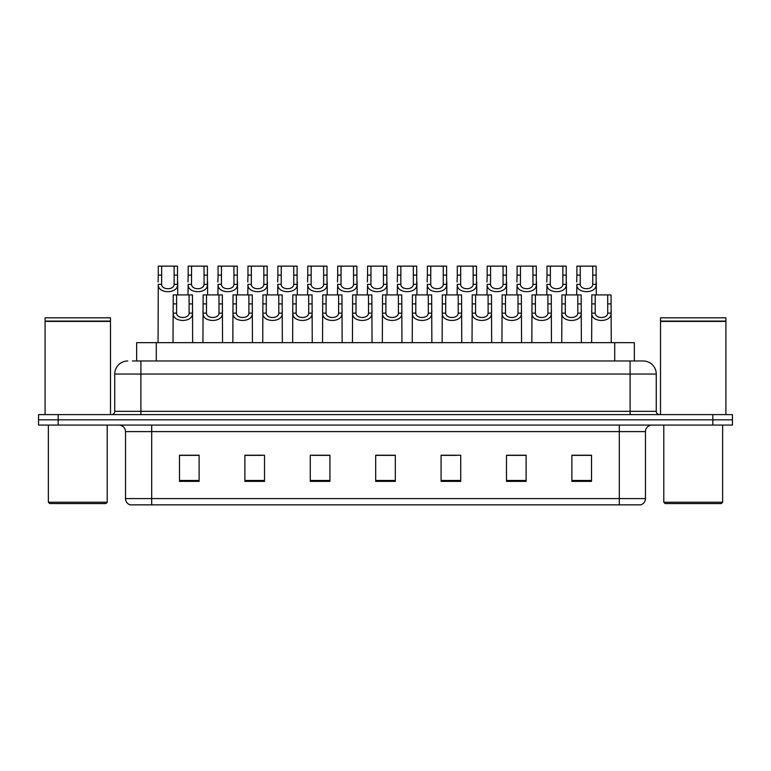 <?xml version="1.0" encoding="UTF-8"?>
<svg xmlns="http://www.w3.org/2000/svg" width="771" height="771" viewBox="0 0 771 771"><rect width="100%" height="100%" fill="white"/><g stroke="black" fill="none" stroke-linecap="round" stroke-linejoin="round"><path stroke-width="1.16" d="M136.66 360.973L136.66 342.661L634.34 342.661L634.34 360.973M645.472 498.577C645.288 501.709 643.718 503.8 640.759 504.86L619.306 504.86L619.306 498.577L645.472 498.577L645.472 431.606A6.544 6.544 0 0 1 652.006 425.072M619.306 504.86L130.241 504.86A6.544 6.544 0 0 1 125.528 498.577L125.528 431.606C125.143 427.635 122.965 425.457 118.994 425.072M58.172 414.605L732.45 414.605L732.45 419.838L38.55 419.838L38.55 425.072L58.172 425.072L58.172 419.838L38.55 419.838L38.55 414.605L58.172 414.605L58.172 419.838L732.45 419.838L732.45 425.072L58.172 425.072M591.511 481.374L591.511 455.218L571.889 455.218L571.889 481.374L591.511 481.374M526.111 481.374L526.111 455.218L506.489 455.218L506.489 481.374L526.111 481.374M460.711 481.374L460.711 455.218L441.089 455.218L441.089 481.374L460.711 481.374M199.111 481.374L199.111 455.218L179.489 455.218L179.489 481.374L199.111 481.374M264.511 481.374L264.511 455.218L244.889 455.218L244.889 481.374L264.511 481.374M329.911 481.374L329.911 455.218L310.289 455.218L310.289 481.374L329.911 481.374M395.311 481.374L395.311 455.218L375.689 455.218L375.689 481.374L395.311 481.374M607.548 504.86L151.694 504.86L151.694 498.577L619.306 498.577L619.306 431.606L125.528 431.606M521.794 455.353L516.657 455.353M506.846 455.353L526.111 455.353M571.889 455.353L591.405 455.353M581.594 455.353L576.457 455.353M327.434 455.218L322.297 455.353M312.486 455.353L329.911 455.353M244.889 455.353L262.497 455.353M252.686 455.353L247.549 455.353M192.885 455.353L187.739 455.353M441.089 455.353L456.856 455.353M447.045 455.353L441.899 455.353M387.244 455.353L382.098 455.353M395.311 455.353L375.689 455.353M199.111 455.353L179.489 455.353M132.699 360.973L638.6 360.973M132.4 360.973L140.9 360.973L140.9 374.051L114.744 374.051L114.744 411.329A3.267 3.267 0 0 1 111.467 414.605M127.822 360.973A13.078 13.078 0 0 0 114.744 374.051M643.178 360.973A13.078 13.078 0 0 1 656.256 374.051L630.1 374.051L630.1 360.973L642.975 360.973M656.256 374.051L656.256 411.329C656.429 413.304 657.528 414.393 659.533 414.605M176.598 294.917L176.569 313.142C176.8 318.943 188.876 318.943 189.107 313.142L189.078 294.917L173.224 294.917L173.022 342.661M189.078 294.917L192.451 294.917L192.644 342.661M192.644 310.78L192.471 313.142C193.251 322.876 172.425 322.876 173.205 313.142L173.022 310.78M161.65 275.112L161.621 284.364C161.843 290.166 173.928 290.166 174.15 284.364L174.121 266.14L161.65 266.14L161.65 275.112L158.277 275.112L158.277 266.14L161.65 266.14M174.121 266.14L177.494 266.14L177.513 284.364C178.303 294.098 157.477 294.098 158.257 284.364L158.074 342.661M177.696 282.003L177.696 294.917M158.074 282.003L158.277 275.112M206.503 294.917L206.474 313.142C206.695 318.943 218.781 318.943 219.003 313.142L218.974 294.917L203.13 294.917L202.927 342.661M218.974 294.917L222.347 294.917L222.549 342.661M222.549 310.78L222.366 313.142C223.147 322.876 202.32 322.876 203.11 313.142L202.927 310.78M236.398 294.917L236.369 313.142C236.601 318.943 248.676 318.943 248.908 313.142L248.879 294.917L233.025 294.917L232.832 342.661M248.879 294.917L252.252 294.917L252.445 342.661M252.445 310.78L252.271 313.142C253.052 322.876 232.225 322.876 233.006 313.142L232.832 310.78M266.303 294.917L266.274 313.142C266.496 318.943 278.582 318.943 278.803 313.142L278.774 294.917L262.93 294.917L262.728 342.661M278.774 294.917L282.147 294.917L282.35 342.661M282.35 310.78L282.167 313.142C282.957 322.876 262.13 322.876 262.911 313.142L262.728 310.78M296.199 294.917L296.17 313.142C296.401 318.943 308.477 318.943 308.708 313.142L308.679 294.917L292.826 294.917L292.633 342.661M308.679 294.917L312.053 294.917L312.255 342.661M312.255 310.78L312.072 313.142C312.853 322.876 292.026 322.876 292.807 313.142L292.633 310.78M191.545 275.112L191.516 284.364C191.748 290.166 203.823 290.166 204.055 284.364L204.026 266.14L191.545 266.14L191.545 275.112L188.172 275.112L188.172 266.14L191.545 266.14M204.026 266.14L207.399 266.14L207.418 284.364C208.199 294.098 187.372 294.098 188.153 284.364L187.979 294.917M207.601 282.003L207.601 294.917M187.979 282.003L188.172 275.112M221.45 275.112L221.422 284.364C221.653 290.166 233.729 290.166 233.96 284.364L233.931 266.14L221.45 266.14L221.45 275.112L218.077 275.112L218.077 266.14L221.45 266.14M233.931 266.14L237.304 266.14L237.323 284.364C238.104 294.098 217.277 294.098 218.058 284.364L217.875 294.917M237.497 282.003L237.497 294.917M217.875 282.003L218.077 275.112M251.346 275.112L251.327 284.364C251.548 290.166 263.634 290.166 263.855 284.364L263.827 266.14L251.346 266.14L251.346 275.112L247.973 275.112L247.973 266.14L251.346 266.14M263.827 266.14L267.2 266.14L267.219 284.364C268 294.098 247.173 294.098 247.963 284.364L247.78 294.917M267.402 282.003L267.402 294.917M247.78 282.003L247.973 275.112M105.916 503.55L49.672 503.55L48.361 502.239L107.217 502.239L105.916 503.55M48.361 425.072L48.361 502.239M107.217 425.072L107.217 502.239M45.094 321.411L110.494 321.411L45.094 321.411L45.094 414.605M110.494 321.411L110.494 414.605M110.166 321.083L45.422 321.083M110.494 320.755L110.494 317.806L45.094 317.806L45.094 320.755M721.328 503.55L665.084 503.55L663.783 502.239L722.639 502.239L721.328 503.55M663.783 425.072L663.783 502.239M722.639 425.072L722.639 502.239M660.506 321.411L725.906 321.411L660.506 321.411L660.506 414.605M725.906 321.411L725.906 414.605M725.578 321.083L660.834 321.083M725.906 320.755L725.906 317.806L660.506 317.806L660.506 320.755M281.251 275.112L281.222 284.364C281.454 290.166 293.529 290.166 293.761 284.364L293.732 266.14L281.251 266.14L281.251 275.112L277.878 275.112L277.878 266.14L281.251 266.14M293.732 266.14L297.105 266.14L297.124 284.364C297.905 294.098 277.078 294.098 277.859 284.364L277.685 294.917M297.298 282.003L297.298 294.917M277.685 282.003L277.878 275.112M326.104 294.917L326.075 313.142C326.306 318.943 338.382 318.943 338.614 313.142L338.585 294.917L322.731 294.917L322.529 342.661M338.585 294.917L341.958 294.917L342.151 342.661M342.151 310.78L341.977 313.142C342.758 322.876 321.931 322.876 322.712 313.142L322.529 310.78M356.009 294.917L355.98 313.142C356.202 318.943 368.287 318.943 368.509 313.142L368.48 294.917L352.636 294.917L352.434 342.661M368.48 294.917L371.853 294.917L372.056 342.661M372.056 310.78L371.873 313.142C372.653 322.876 351.827 322.876 352.617 313.142L352.434 310.78M385.905 294.917L385.876 313.142C386.107 318.943 398.183 318.943 398.414 313.142L398.385 294.917L382.532 294.917L382.339 342.661M398.385 294.917L401.758 294.917L401.951 342.661M401.951 310.78L401.778 313.142C402.558 322.876 381.732 322.876 382.512 313.142L382.339 310.78M415.81 294.917L415.781 313.142C416.003 318.943 428.088 318.943 428.31 313.142L428.281 294.917L412.437 294.917L412.234 342.661M428.281 294.917L431.654 294.917L431.856 342.661M431.856 310.78L431.673 313.142C432.464 322.876 411.637 322.876 412.418 313.142L412.234 310.78M311.156 275.112L311.127 284.364C311.349 290.166 323.435 290.166 323.656 284.364L323.627 266.14L311.156 266.14L311.156 275.112L307.783 275.112L307.783 266.14L311.156 266.14M323.627 266.14L327 266.14L327.02 284.364C327.81 294.098 306.974 294.098 307.764 284.364L307.581 294.917M327.203 282.003L327.203 294.917M307.581 282.003L307.783 275.112M341.052 275.112L341.023 284.364C341.254 290.166 353.33 290.166 353.561 284.364L353.532 266.14L341.052 266.14L341.052 275.112L337.679 275.112L337.679 266.14L341.052 266.14M353.532 266.14L356.906 266.14L356.925 284.364C357.705 294.098 336.879 294.098 337.659 284.364L337.486 294.917M357.098 282.003L357.098 294.917M337.486 282.003L337.679 275.112M370.957 275.112L370.928 284.364C371.159 290.166 383.235 290.166 383.457 284.364L383.438 266.14L370.957 266.14L370.957 275.112L367.584 275.112L367.584 266.14L370.957 266.14M383.438 266.14L386.811 266.14L386.82 284.364C387.611 294.098 366.784 294.098 367.565 284.364L367.381 294.917M387.003 282.003L387.003 294.917M367.381 282.003L367.584 275.112M400.853 275.112L400.824 284.364C401.055 290.166 413.131 290.166 413.362 284.364L413.333 266.14L400.853 266.14L400.853 275.112L397.479 275.112L397.479 266.14L400.853 266.14M413.333 266.14L416.706 266.14L416.725 284.364C417.506 294.098 396.68 294.098 397.46 284.364L397.287 294.917M416.909 282.003L416.909 294.917M397.287 282.003L397.479 275.112M445.705 294.917L445.677 313.142C445.908 318.943 457.984 318.943 458.215 313.142L458.186 294.917L442.332 294.917L442.14 342.661M458.186 294.917L461.559 294.917L461.762 342.661M461.762 310.78L461.578 313.142C462.359 322.876 441.532 322.876 442.313 313.142L442.14 310.78M475.611 294.917L475.582 313.142C475.813 318.943 487.889 318.943 488.12 313.142L488.091 294.917L472.238 294.917L472.035 342.661M488.091 294.917L491.464 294.917L491.657 342.661M491.657 310.78L491.474 313.142C492.264 322.876 471.438 322.876 472.218 313.142L472.035 310.78M505.506 294.917L505.477 313.142C505.709 318.943 517.784 318.943 518.016 313.142L517.987 294.917L502.133 294.917L501.94 342.661M517.987 294.917L521.36 294.917L521.562 342.661M521.562 310.78L521.379 313.142C522.16 322.876 501.333 322.876 502.123 313.142L501.94 310.78M535.411 294.917L535.382 313.142C535.614 318.943 547.689 318.943 547.921 313.142L547.892 294.917L532.038 294.917L531.836 342.661M547.892 294.917L551.265 294.917L551.458 342.661M551.458 310.78L551.284 313.142C552.065 322.876 531.238 322.876 532.019 313.142L531.836 310.78M565.316 294.917L565.288 313.142C565.509 318.943 577.595 318.943 577.816 313.142L577.787 294.917L561.943 294.917L561.741 342.661M577.787 294.917L581.161 294.917L581.363 342.661M581.363 310.78L581.18 313.142C581.96 322.876 561.134 322.876 561.924 313.142L561.741 310.78M595.212 294.917L595.183 313.142C595.414 318.943 607.49 318.943 607.721 313.142L607.693 294.917L591.839 294.917L591.646 342.661M607.693 294.917L611.066 294.917L611.258 342.661M611.258 310.78L611.085 313.142C611.866 322.876 591.039 322.876 591.82 313.142L591.646 310.78M430.758 275.112L430.729 284.364C430.96 290.166 443.036 290.166 443.267 284.364L443.238 266.14L430.758 266.14L430.758 275.112L427.385 275.112L427.385 266.14L430.758 266.14M443.238 266.14L446.611 266.14L446.631 284.364C447.411 294.098 426.585 294.098 427.365 284.364L427.182 294.917M446.804 282.003L446.804 294.917M427.182 282.003L427.385 275.112M460.663 275.112L460.634 284.364C460.856 290.166 472.941 290.166 473.163 284.364L473.134 266.14L460.663 266.14L460.663 275.112L457.29 275.112L457.29 266.14L460.663 266.14M473.134 266.14L476.507 266.14L476.526 284.364C477.307 294.098 456.48 294.098 457.27 284.364L457.087 294.917M476.709 282.003L476.709 294.917M457.087 282.003L457.29 275.112M490.558 275.112L490.529 284.364C490.761 290.166 502.837 290.166 503.068 284.364L503.039 266.14L490.558 266.14L490.558 275.112L487.185 275.112L487.185 266.14L490.558 266.14M503.039 266.14L506.412 266.14L506.431 284.364C507.212 294.098 486.385 294.098 487.166 284.364L486.993 294.917M506.605 282.003L506.605 294.917M486.993 282.003L487.185 275.112M520.464 275.112L520.435 284.364C520.656 290.166 532.742 290.166 532.963 284.364L532.934 266.14L520.464 266.14L520.464 275.112L517.09 275.112L517.09 266.14L520.464 266.14M532.934 266.14L536.308 266.14L536.327 284.364C537.117 294.098 516.291 294.098 517.071 284.364L516.888 294.917M536.51 282.003L536.51 294.917M516.888 282.003L517.09 275.112M550.359 275.112L550.33 284.364C550.561 290.166 562.637 290.166 562.869 284.364L562.84 266.14L550.359 266.14L550.359 275.112L546.986 275.112L546.986 266.14L550.359 266.14M562.84 266.14L566.213 266.14L566.232 284.364C567.013 294.098 546.186 294.098 546.967 284.364L546.793 294.917M566.415 282.003L566.415 294.917M546.793 282.003L546.986 275.112M580.264 275.112L580.235 284.364C580.467 290.166 592.542 290.166 592.774 284.364L592.745 266.14L580.264 266.14L580.264 275.112L576.891 275.112L576.891 266.14L580.264 266.14M592.745 266.14L596.118 266.14L596.137 284.364C596.918 294.098 576.091 294.098 576.872 284.364L576.689 294.917M596.311 282.003L596.311 294.917M576.689 282.003L576.891 275.112M156.282 360.973L156.282 342.661M614.718 360.973L614.718 342.661M619.306 425.072L619.306 431.606L645.472 431.606M125.528 498.577L151.694 498.577L151.694 425.072M712.828 425.072L712.828 414.605M395.311 480.468L375.689 480.468M329.911 480.468L310.289 480.468M264.511 480.468L244.889 480.468M199.111 480.468L179.489 480.468M460.711 480.468L441.089 480.468M526.111 480.468L506.489 480.468M591.511 480.468L571.889 480.468M140.9 414.605L140.9 411.329L656.256 411.329M114.744 411.329L140.9 411.329L140.9 374.051L630.1 374.051L630.1 414.605M192.471 313.142L189.107 313.142M176.569 313.142L173.205 313.142M176.598 303.89L173.224 303.89M192.451 303.89L189.078 303.89M174.121 275.112L177.494 275.112M174.15 284.364L177.513 284.364M158.257 284.364L161.621 284.364M222.366 313.142L219.003 313.142M206.474 313.142L203.11 313.142M206.503 303.89L203.13 303.89M222.347 303.89L218.974 303.89M252.271 313.142L248.908 313.142M236.369 313.142L233.006 313.142M236.398 303.89L233.025 303.89M252.252 303.89L248.879 303.89M282.167 313.142L278.803 313.142M266.274 313.142L262.911 313.142M266.303 303.89L262.93 303.89M282.147 303.89L278.774 303.89M312.072 313.142L308.708 313.142M296.17 313.142L292.807 313.142M296.199 303.89L292.826 303.89M312.053 303.89L308.679 303.89M204.026 275.112L207.399 275.112M204.055 284.364L207.418 284.364M188.153 284.364L191.516 284.364M233.931 275.112L237.304 275.112M233.96 284.364L237.323 284.364M218.058 284.364L221.422 284.364M263.827 275.112L267.2 275.112M263.855 284.364L267.219 284.364M247.963 284.364L251.327 284.364M293.732 275.112L297.105 275.112M293.761 284.364L297.124 284.364M277.859 284.364L281.222 284.364M341.977 313.142L338.614 313.142M326.075 313.142L322.712 313.142M326.104 303.89L322.731 303.89M341.958 303.89L338.585 303.89M371.873 313.142L368.509 313.142M355.98 313.142L352.617 313.142M356.009 303.89L352.636 303.89M371.853 303.89L368.48 303.89M401.778 313.142L398.414 313.142M385.876 313.142L382.512 313.142M385.905 303.89L382.532 303.89M401.758 303.89L398.385 303.89M431.673 313.142L428.31 313.142M415.781 313.142L412.418 313.142M415.81 303.89L412.437 303.89M431.654 303.89L428.281 303.89M323.627 275.112L327 275.112M323.656 284.364L327.02 284.364M307.764 284.364L311.127 284.364M353.532 275.112L356.906 275.112M353.561 284.364L356.925 284.364M337.659 284.364L341.023 284.364M383.438 275.112L386.811 275.112M383.457 284.364L386.82 284.364M367.565 284.364L370.928 284.364M413.333 275.112L416.706 275.112M413.362 284.364L416.725 284.364M397.46 284.364L400.824 284.364M461.578 313.142L458.215 313.142M445.677 313.142L442.313 313.142M445.705 303.89L442.332 303.89M461.559 303.89L458.186 303.89M491.474 313.142L488.12 313.142M475.582 313.142L472.218 313.142M475.611 303.89L472.238 303.89M491.464 303.89L488.091 303.89M521.379 313.142L518.016 313.142M505.477 313.142L502.123 313.142M505.506 303.89L502.133 303.89M521.36 303.89L517.987 303.89M551.284 313.142L547.921 313.142M535.382 313.142L532.019 313.142M535.411 303.89L532.038 303.89M551.265 303.89L547.892 303.89M581.18 313.142L577.816 313.142M565.288 313.142L561.924 313.142M565.316 303.89L561.943 303.89M581.161 303.89L577.787 303.89M611.085 313.142L607.721 313.142M595.183 313.142L591.82 313.142M595.212 303.89L591.839 303.89M611.066 303.89L607.693 303.89M443.238 275.112L446.611 275.112M443.267 284.364L446.631 284.364M427.365 284.364L430.729 284.364M473.134 275.112L476.507 275.112M473.163 284.364L476.526 284.364M457.27 284.364L460.634 284.364M503.039 275.112L506.412 275.112M503.068 284.364L506.431 284.364M487.166 284.364L490.529 284.364M532.934 275.112L536.308 275.112M532.963 284.364L536.327 284.364M517.071 284.364L520.435 284.364M562.84 275.112L566.213 275.112M562.869 284.364L566.232 284.364M546.967 284.364L550.33 284.364M592.745 275.112L596.118 275.112M592.774 284.364L596.137 284.364M576.872 284.364L580.235 284.364"/></g></svg>
